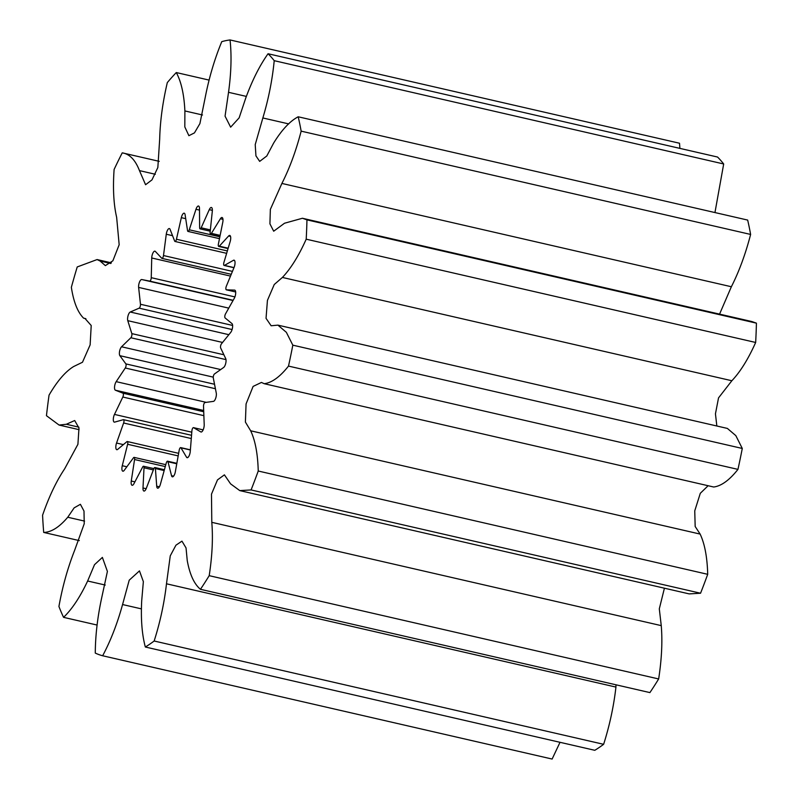 <?xml version="1.0" encoding="UTF-8"?>
<svg xmlns="http://www.w3.org/2000/svg" width="799" height="799" viewBox="0 0 799 799"><rect width="100%" height="100%" fill="white"/><g stroke="black" fill="none" stroke-linecap="round" stroke-linejoin="round"><path stroke-width="1.2" d="M226.407 289.837A2.477 0.899 102.9 0 1 226.347 289.827L235.655 291.965L226.407 289.837L234.596 290.107A4.954 1.808 102.9 0 1 234.726 290.127A4.954 1.808 102.9 0 1 235.685 293.233A4.954 1.808 102.9 0 1 234.287 298.297L225.488 313.937A2.477 0.899 102.9 0 0 225.128 317.952L231.97 323.595A4.954 1.808 102.9 0 1 232.519 327.57A4.954 1.808 102.9 0 1 230.721 332.384L221.453 343.82A2.477 0.899 102.9 0 0 220.664 347.974L225.727 358.641A4.954 1.808 102.9 0 1 225.718 363.365A4.954 1.808 102.9 0 1 223.62 367.48L214.472 373.972A2.477 0.899 102.9 0 0 213.303 378.027L216.269 393.048A4.954 1.808 102.9 0 1 213.912 401.168A4.954 1.808 102.9 0 1 213.443 401.368L204.983 402.526A2.477 0.899 102.9 0 0 203.515 406.222L204.204 424.639A4.954 1.808 102.9 0 1 201.738 431.82A4.954 1.808 102.9 0 1 201.018 432.009A4.954 1.808 102.9 0 1 200.829 431.929L193.578 427.675A2.477 0.899 102.9 0 0 193.488 427.635A2.477 0.899 102.9 0 0 191.91 430.771L190.262 451.435A4.954 1.808 102.9 0 1 187.835 457.517A4.954 1.808 102.9 0 1 187.106 457.697A4.954 1.808 102.9 0 1 186.557 457.238L180.983 447.839A2.477 0.899 102.9 0 0 180.714 447.61A2.477 0.899 102.9 0 0 179.206 450.147L175.341 471.76A4.954 1.808 102.9 0 1 173.063 476.643A4.954 1.808 102.9 0 1 172.344 476.833A4.954 1.808 102.9 0 1 171.535 475.705L167.99 461.762A2.477 0.899 102.9 0 0 167.58 461.193A2.477 0.899 102.9 0 0 166.222 463.13L160.379 484.334A4.954 1.808 102.9 0 1 158.372 487.999A4.954 1.808 102.9 0 1 157.653 488.189A4.954 1.808 102.9 0 1 156.704 486.172L155.405 468.544A2.477 0.899 102.9 0 0 154.926 467.545A2.477 0.899 102.9 0 0 153.758 468.893L146.297 488.359A4.954 1.808 102.9 0 1 144.669 490.876A4.954 1.808 102.9 0 1 143.95 491.065A4.954 1.808 102.9 0 1 142.991 487.979L144.02 467.785A2.477 0.899 102.9 0 0 143.55 466.246A2.477 0.899 102.9 0 0 142.602 467.095L134.002 483.585A4.954 1.808 102.9 0 1 132.824 485.093A4.954 1.808 102.9 0 1 132.105 485.283A4.954 1.808 102.9 0 1 131.266 481.018L134.562 459.525A2.477 0.899 102.9 0 0 134.142 457.388A2.477 0.899 102.9 0 0 133.453 457.827L124.245 470.321A4.954 1.808 102.9 0 1 123.575 471.011A4.954 1.808 102.9 0 1 122.856 471.2A4.954 1.808 102.9 0 1 122.267 465.717L127.62 444.274A2.477 0.899 102.9 0 0 127.321 441.537A2.477 0.899 102.9 0 0 126.881 441.687L117.653 449.398A4.954 1.808 102.9 0 1 117.503 449.507A4.954 1.808 102.9 0 1 116.784 449.697A4.954 1.808 102.9 0 1 116.544 443.046L123.615 423.001L191.291 438.551M232.619 325.443L140.464 304.259A2.477 0.899 102.9 0 1 139.246 308.104A2.477 0.899 102.9 0 1 139.136 308.164L232.09 329.528M234.916 296.908L151.251 277.682A2.477 0.899 102.9 0 1 150.012 281.008A2.477 0.899 102.9 0 1 149.663 281.098L233.168 300.294M232.439 271.39L163.495 255.54A2.477 0.899 102.9 0 1 162.307 258.287A2.477 0.899 102.9 0 1 161.947 258.377A2.477 0.899 102.9 0 1 161.758 258.267L155.306 251.385A4.954 1.808 102.9 0 0 154.916 251.156A4.954 1.808 102.9 0 0 151.73 257.987L230.502 276.084M227.355 250.936L176.449 239.241A2.477 0.899 102.9 0 1 175.371 241.378A2.477 0.899 102.9 0 1 175.011 241.468A2.477 0.899 102.9 0 1 174.661 241.088L170.067 229.323A4.954 1.808 102.9 0 0 169.368 228.564A4.954 1.808 102.9 0 0 166.272 234.237L172.544 235.675M219.845 236.814L189.273 229.792A2.477 0.899 102.9 0 1 188.354 231.33A2.477 0.899 102.9 0 1 187.995 231.42A2.477 0.899 102.9 0 1 187.545 230.651L185.108 214.741A4.954 1.808 102.9 0 0 184.209 213.193A4.954 1.808 102.9 0 0 181.333 217.658L185.708 218.666M210.367 229.902L201.178 227.795A2.477 0.899 102.9 0 1 200.469 228.784A2.477 0.899 102.9 0 1 200.11 228.884A2.477 0.899 102.9 0 1 199.63 227.615L199.49 208.559A4.954 1.808 102.9 0 0 198.522 206.022A4.954 1.808 102.9 0 0 195.975 209.298L199.51 210.107M220.144 235.375L211.415 233.368A2.477 0.899 102.9 0 1 210.946 233.897A2.477 0.899 102.9 0 1 210.586 233.997A2.477 0.899 102.9 0 1 210.127 232.159L212.314 211.156A4.954 1.808 102.9 0 0 211.405 207.49A4.954 1.808 102.9 0 0 209.268 209.668L212.364 210.377M228.174 248.199L219.326 246.172A2.477 0.899 102.9 0 1 219.126 246.352A2.477 0.899 102.9 0 1 218.766 246.452A2.477 0.899 102.9 0 1 218.397 244.015L222.761 222.372A4.954 1.808 102.9 0 0 222.032 217.498A4.954 1.808 102.9 0 0 220.384 218.756L222.971 219.345M302.422 218.257L751.879 321.548L756.423 323.156L306.956 219.865L302.422 218.257L284.504 223.241L273.687 231.211L269.922 223.83L270.352 209.398L281.897 183.44C289.637 168.199 296.059 150.771 301.153 131.146L750.621 234.437A315.705 115.036 -77.1 0 0 747.664 220.075L298.197 116.784C289.957 121.098 281.757 129.877 273.608 143.131L266.796 155.995L259.685 161.378L255.94 155.875L255.221 144.609L262.851 117.962C268.554 98.996 272.339 79.9 274.217 60.674L723.684 163.975A315.705 115.036 -77.1 0 0 717.532 157.033L268.065 53.743C259.645 65.578 252.154 80.499 245.593 98.497L239.141 117.862L230.641 127.171L225.058 116.155L228.534 92.314L246.282 96.389M723.684 163.975L714.955 212.554M750.621 234.437C745.517 254.062 739.105 271.49 731.365 286.741L719.569 314.117M277.912 325.133L727.38 428.424L735.819 435.615L742.281 448.459L292.824 345.168L286.352 332.314L277.912 325.133L271.131 325.762L266.037 318.322L267.435 300.384L274.247 284.514L282.397 277.443C290.826 268.564 298.766 255.8 306.207 239.181L755.664 342.471A315.705 115.036 -77.1 0 0 756.423 323.156M755.664 342.471C748.224 359.101 740.293 371.855 731.854 380.743L718.531 397.892L715.445 413.842L716.843 426.007M708.134 485.722L700.304 493.293L694.75 510.851L695.17 526.491L700.134 534.082L250.666 430.791L245.393 422.052L246.072 403.924L253.113 386.416L261.433 382.441L264.239 383.71C271.91 382.721 280 376.848 288.499 366.092L737.956 469.383A315.705 115.036 -77.1 0 0 742.281 448.459M737.956 469.383C729.457 480.139 721.377 486.012 713.707 487.01L264.239 383.71M700.134 534.082C704.718 543.779 707.245 557.193 707.704 574.311L258.237 471.02A315.705 115.036 102.9 0 1 251.086 489.937L700.553 593.228A315.705 115.036 -77.1 0 0 707.704 574.311M700.553 593.228L689.217 593.897L239.76 490.596L251.086 489.937M615.969 684.793L615.939 687.08L166.482 583.789L170.257 555.844L175.93 545.208L181.952 541.143L186.037 547.924L187.246 560.588C189.772 574.511 194.177 584.079 200.449 589.302L649.907 692.593A315.705 115.036 -77.1 0 0 658.656 678.96C661.702 659.215 662.571 641.437 661.252 625.627L659.305 608.848L664.418 588.194M615.939 687.08C613.752 706.266 609.647 725.342 603.625 744.308L154.157 641.008A315.705 115.036 102.9 0 1 145.338 647.01L594.796 750.301A315.705 115.036 -77.1 0 0 603.625 744.308M560.019 742.311L552.119 759.05L102.652 655.759A315.705 115.036 102.9 0 1 95.281 653.083C95.381 635.335 97.578 616.648 101.863 597.033L107.406 571.415L102.382 557.412L94.502 564.693L87.64 581.003L105.258 585.048M228.534 92.314C231.221 72.899 231.73 55.451 230.052 39.95L679.52 143.241L679.899 148.384M262.851 117.962L288.719 123.905M281.897 183.44L731.365 286.741M282.397 277.443L731.854 380.743M661.252 625.627L211.795 522.326L211.485 494.152L217.498 479.879L224.409 474.846L230.591 483.864L239.76 490.596M141.253 608.838L122.567 604.543L129.218 580.184L139.465 570.886L143.361 581.652L141.713 600.618C140.754 618.975 141.952 634.436 145.338 647.01M84.564 521.098L67.755 517.243L74.147 507.864L80.399 504.299L83.995 511.06L84.235 523.745L74.587 550.451C67.715 567.939 62.492 586.606 58.926 606.461A315.705 115.036 102.9 0 0 63.58 617.347C72.11 609.098 80.13 596.983 87.64 581.003M78.871 427.155L66.337 424.269L74.687 420.524L78.981 428.064L77.912 444.314L64.589 468.923C56.33 481.258 48.989 496.688 42.577 515.215A315.705 115.036 102.9 0 0 43.705 532.434C51.316 532.244 59.326 527.18 67.755 517.243M85.873 318.701L83.625 318.182L84.934 318.421L91.216 325.513L90.127 344.898L82.487 362.247L73.618 366.551C65.388 371.605 57.198 381.123 49.049 395.125A315.705 115.036 102.9 0 0 46.452 415.69L59.076 425.058L66.337 424.269M230.052 39.95A315.705 115.036 102.9 0 0 221.772 41.648C214.621 58.956 209.128 77.433 205.293 97.079L199.9 123.615L194.447 132.894L188.884 135.69L184.819 126.931L184.889 110.941C184.09 94.442 181.223 81.648 176.289 72.549A315.705 115.036 102.9 0 0 167.311 82.587C162.676 102.372 160.13 121.208 159.68 139.106L157.842 167.53L151.99 179.865L145.578 184.729L139.465 170.616C135.311 159.89 129.578 153.967 122.237 152.849A315.705 115.036 102.9 0 0 114.107 169.478C112.779 188.324 113.628 204.274 116.644 217.308L119.171 244.734L112.869 260.804L105.368 265.628L100.105 261.033L110.791 263.49M139.465 170.616L155.336 174.272M184.889 110.941L202.507 114.986M203.725 411.755L122.966 393.198A2.477 0.899 102.9 0 1 122.826 397.033L203.865 415.66M122.966 393.198L115.396 390.212A4.954 1.808 102.9 0 1 114.567 386.716A4.954 1.808 102.9 0 1 116.185 381.652L125.283 368.009L215.42 388.723M214.541 384.269L125.862 363.895A2.477 0.899 102.9 0 1 125.283 368.009M125.862 363.895L119.87 355.675A4.954 1.808 102.9 0 1 119.59 351.29A4.954 1.808 102.9 0 1 121.558 346.786L130.836 337.757L225.997 359.62M223.89 354.776L131.825 333.612A2.477 0.899 102.9 0 1 130.836 337.757M131.825 333.612L127.78 320.669A4.954 1.808 102.9 0 1 128.07 315.685A4.954 1.808 102.9 0 1 130.257 312.019L139.136 308.164M140.464 304.259L138.627 287.41A4.954 1.808 102.9 0 1 139.475 282.127A4.954 1.808 102.9 0 1 141.753 279.54L149.663 281.098M151.251 277.682L151.73 257.987M163.495 255.54L166.272 234.237M176.449 239.241L181.333 217.658M189.273 229.792L195.975 209.298M201.178 227.795L209.268 209.668M211.415 233.368L220.384 218.756M219.326 246.172L228.624 235.985A4.954 1.808 102.9 0 1 229.752 235.435A4.954 1.808 102.9 0 1 230.182 241.508L223.92 262.422A2.477 0.899 102.9 0 0 224.129 265.458L233.957 267.715M234.007 267.595L224.439 265.398A2.477 0.899 102.9 0 1 224.129 265.458M224.439 265.398L233.458 260.284A4.954 1.808 102.9 0 1 234.077 260.164A4.954 1.808 102.9 0 1 234.107 267.355L226.327 286.232A2.477 0.899 102.9 0 0 226.347 289.827M191.8 432.189L114.477 414.421A4.954 1.808 102.9 0 0 113.308 419.305A4.954 1.808 102.9 0 0 114.277 422.132A4.954 1.808 102.9 0 0 114.647 422.122L123.316 419.685A2.477 0.899 102.9 0 1 123.505 419.675A2.477 0.899 102.9 0 1 123.615 423.001M114.477 414.421L122.826 397.033M274.217 60.674A315.705 115.036 -77.1 0 0 268.065 53.743M100.105 261.033L97.098 259.565L77.223 266.946A315.705 115.036 102.9 0 0 71.361 287.31C73.578 301.952 77.673 312.249 83.625 318.182M102.652 655.759C110.612 640.858 117.253 623.789 122.567 604.543M154.157 641.008C160.18 622.051 164.294 602.975 166.482 583.789M658.656 678.96L209.198 575.67A315.705 115.036 102.9 0 1 200.449 589.302M209.198 575.67C212.234 555.924 213.103 538.136 211.795 522.326M258.237 471.02C257.777 453.902 255.261 440.489 250.666 430.791M292.824 345.168A315.705 115.036 102.9 0 1 288.499 366.092M306.956 219.865A315.705 115.036 102.9 0 1 306.207 239.181M301.153 131.146A315.705 115.036 -77.1 0 0 298.197 116.784M97.098 625.048L63.58 617.347M79.321 540.613L43.705 532.434M122.237 152.849L159.251 161.348M176.289 72.549L208.988 80.07M123.376 444.614L116.544 443.046M126.861 466.776L122.267 465.717M134.901 481.857L131.266 481.018M146.157 488.708L142.991 487.979M159.381 486.791L156.704 486.172M173.563 476.174L171.535 475.705M187.815 457.527L186.557 457.238M115.396 390.212L203.675 410.496M116.185 381.652L206.262 402.356M119.87 355.675L213.263 377.138M121.558 346.786L220.684 369.567M127.78 320.669L222.561 342.451M130.257 312.019L228.854 334.681M127.62 444.274L178.177 455.899M138.627 287.41L228.764 308.124M141.753 279.54L233.038 300.524M134.562 459.525L165.273 466.576M144.02 467.785L153.358 469.932M155.405 468.544L164.175 470.561M167.99 461.762L176.769 463.78M180.983 447.839L190.382 449.997M193.578 427.675L203.126 429.872L193.488 427.635M228.624 235.985L230.531 236.424M233.458 260.284L234.576 260.534M59.076 425.058L79.071 429.662M97.098 259.565L111.381 262.851M123.505 419.675L191.55 435.315M127.321 441.537L178.636 453.333M134.142 457.388L165.793 464.668M161.947 258.377L231.241 274.307M143.55 466.246L153.867 468.613M175.011 241.468L226.636 253.333M154.926 467.545L164.404 469.722M187.995 231.42L219.475 238.661M167.58 461.193L176.849 463.33M200.11 228.884L210.227 231.201M180.714 447.61L190.392 449.837M210.586 233.997L219.985 236.154M218.766 246.452L228.055 248.589"/></g></svg>
